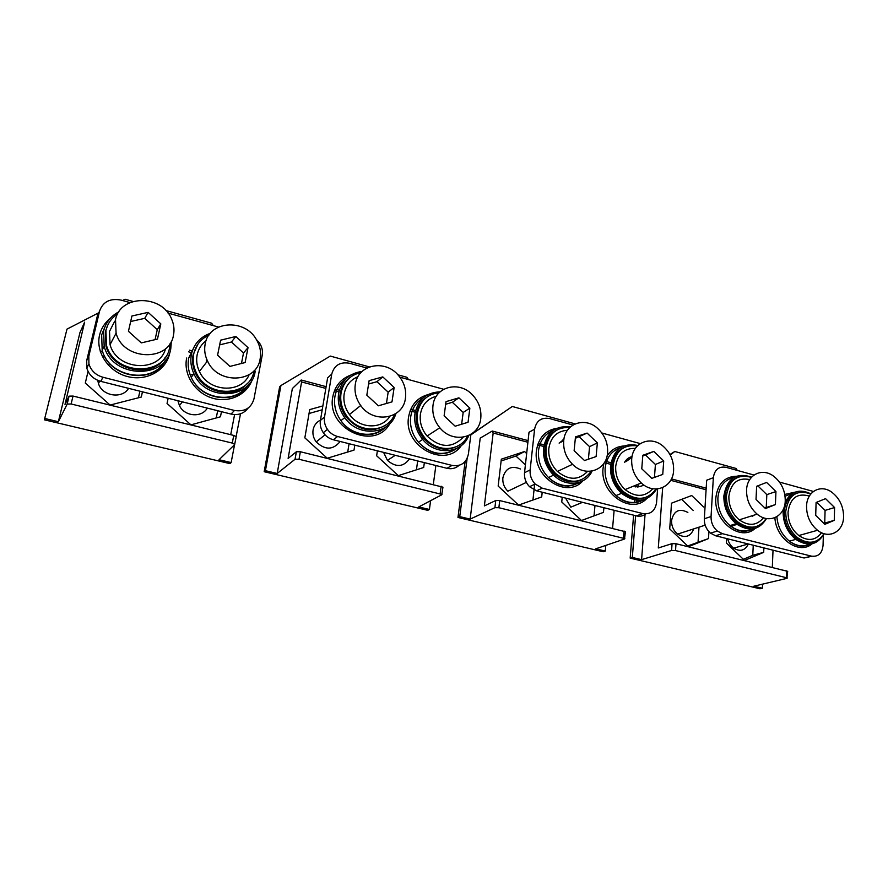 <?xml version="1.0" encoding="UTF-8"?>
<svg xmlns="http://www.w3.org/2000/svg" width="888" height="888" viewBox="0 0 888 888"><rect width="100%" height="100%" fill="white"/><g stroke="black" fill="none" stroke-linecap="round" stroke-linejoin="round"><path stroke-width="1.33" d="M562.204 497.247L561.738 501.953L581.507 520.512L603.474 512.365L603.884 507.714M594.039 515.861L594.982 505.472M542.191 492.218L541.691 496.947L518.57 505.094L498.168 486.091L501.332 459.163L524.542 451.537L526.651 453.524M534.72 483.56L532.944 500.033M524.542 451.537L515.972 456.055L525.396 464.912M501.121 460.95L515.972 456.055M605.783 545.41L605.294 551.071L603.207 551.759L457.986 517.471L465.123 461.538M457.986 517.471L459.74 516.638L467.132 458.452M470.829 434.909L512.287 406.482L470.851 434.743M575.124 423.887L512.287 406.482M527.905 442.257L493.162 433L484.371 505.905L495.748 500.521L494.905 507.67L470.152 519.103L459.74 516.638M470.152 519.103L480.208 438.117L492.263 431.035L493.162 433M625.43 531.879L624.464 539.049L595.781 548.817L605.294 551.071M612.587 528.205L614.119 510.278M625.441 531.723L499.711 500.566L498.878 507.725L624.875 538.628M495.748 500.521L499.711 500.566M494.905 507.67L498.878 507.725M194.084 374.103L190.276 375.069M168.143 398.279L167.044 403.463L190.953 424.853L220.457 416.794L221.467 411.666M216.239 417.948L217.671 410.722M142.457 391.83L141.303 397.047L110.112 405.05L85.292 383.072L88.067 371.406M139.904 391.186L138.439 397.78M102.475 356.843L104.74 356.299M100.288 351.515L102.464 351.004M234.565 444.688L231.135 462.57L229.992 463.636L44.4 419.824L66.977 329.137L98.801 312.743M44.4 419.824L66.977 329.137M122.511 300.51L125.019 299.223L133.045 301.443M240.504 413.786L236.13 436.574M213.264 325.596L211.677 323.221L165.912 310.545M58.375 421.711L79.964 332.556L84.626 322.155L64.99 404.44L69.075 396.159L67.166 404.073L58.375 421.711L44.988 418.548M236.153 436.929L234.632 444.633L219.047 459.718L231.135 462.57M230.714 434.687L234.599 414.596M236.186 436.73L233.755 435.431L73.016 396.059L71.118 403.996L232.279 443.079L234.732 444.355M69.075 396.159L73.016 396.059M67.166 404.073L71.118 403.996M377.389 450.827L376.634 455.766L398.301 475.635L423.676 467.499L424.353 462.626M416.428 469.83L417.671 460.95M354.8 445.154L354.012 450.116L327.261 458.241L304.839 437.851L309.712 409.601L322.877 405.916M349.062 443.711L347.73 452.025M309.046 413.486L322.222 409.779M430.602 500.677L429.415 509.468L427.739 510.334L264.18 471.717L279.653 386.824L280.919 385.559L330.281 356.077L369.408 366.911M264.18 471.717L265.423 470.684L280.919 385.559M421.678 399.4L420.579 397.746M408.447 379.542L406.959 377.311L397.891 374.803M325.841 388.411L301.609 381.951L288.123 458.419L296.37 451.748L295.049 459.263L277.189 473.471L265.423 470.684M277.189 473.471L292.352 388.578L301.21 380.009L301.609 381.951M442.923 487.357L441.747 494.794L418.725 506.937L429.415 509.468M433.333 484.304L435.875 465.512M442.946 487.168L300.344 451.737L299.034 459.263L441.991 494.427M296.37 451.748L300.344 451.737M295.049 459.263L299.034 459.263M726.639 538.539L726.395 543.045L744.533 560.439L763.68 552.347L752.78 555.311L753.257 545.232M743.345 559.296L752.78 555.311M763.68 552.347L763.88 547.896M708.913 531.623L708.502 538.583L688.411 546.697L669.719 528.904L671.517 503.174L691.708 495.537L703.596 506.959M708.502 538.583L687.656 545.987M698.989 527.172L698.079 541.78M681.629 499.345L693.295 510.533M762.548 584.138L762.37 588.222L759.973 588.777L630.169 558.13L633.599 515.173M634.587 502.808L634.809 500.055M635.852 486.99L635.997 485.126M630.169 558.13L632.312 557.453L635.619 515.684M636.663 502.53L636.84 500.321M637.884 487.257L638.117 484.271M670.24 455.045L674.791 451.481L669.952 454.501M737.373 470.451L736.063 468.453L674.791 451.481M662.681 487.59L658.297 547.974L672.061 543.645L671.594 550.46L641.591 559.651L632.312 557.453M641.591 559.651L645.054 514.463M787.678 571.484L786.857 578.377L753.845 586.202L762.37 588.222M772.316 567.321L773.026 550.194M787.689 571.35L676.001 543.734L675.535 550.56L787.434 577.955M672.061 543.645L676.001 543.734M671.594 550.46L675.535 550.56M468.731 435.553C462.182 453.557 435.997 456.132 422.71 439.449C416.428 431.668 413.841 423.088 414.951 413.708C417.948 399.733 426.318 392.441 440.06 391.841M395.87 413.586C390.021 434.776 358.341 437.751 344.711 417.638C339.405 410.056 337.373 401.987 338.628 393.395C341.503 380.552 349.328 373.226 362.104 371.406M470.895 434.387L468.409 454.034C466.4 462.903 460.95 466.7 452.048 465.412L337.606 436.508C333.422 435.386 330.036 433.011 327.439 429.37C324.841 425.485 323.876 421.356 324.531 416.983L331.746 374.103C334.243 365.212 340.193 361.605 349.595 363.27L366.855 368.043M337.606 436.508L333.377 439.771C329.226 438.672 325.863 436.308 323.288 432.7C320.723 428.849 319.758 424.764 320.413 420.424L327.617 377.9L331.746 374.103M399.866 377.167L443.667 389.277M333.377 439.771L446.964 468.298L452.048 465.412M459.063 465.368C455.666 468.365 451.637 469.352 446.964 468.298M255.2 371.206C251.582 399.389 205.861 402.031 193.917 373.759C190.953 367.31 190.121 360.806 191.431 354.245C193.928 343.956 200.222 336.985 210.29 333.333M171.384 341.17L170.774 348.74C166.134 379.864 112.232 378.688 104.162 346.242L103.652 330.891C105.85 322.366 110.933 315.984 118.937 311.766M256.321 339.449C244.577 318.17 208.902 320.779 205.184 343.9C204.062 349.65 204.828 355.333 207.492 360.961C217.971 385.126 257.032 382.939 260.151 358.752C261.305 352.081 260.029 345.643 256.321 339.449L259.54 343.079C262.06 346.942 262.948 350.993 262.226 355.233L253.99 398.823C251.215 408.136 244.7 412.021 234.454 410.467L102.997 377.267C95.693 375.136 91.009 370.651 88.922 363.836L88.822 356.277L99.578 311.078C102.964 301.742 110.09 298.079 120.946 300.077L129.992 302.586M102.997 377.267L100.744 381.352C93.518 379.243 88.867 374.803 86.802 368.054L86.713 360.561L97.391 315.751L99.578 311.078M168.076 313.109L218.537 327.05M100.744 381.352L231.058 414.074L234.454 410.467M248.163 408.036C244.011 413.519 238.306 415.54 231.058 414.074M656.709 488.977C647.707 502.353 635.986 503.807 621.533 493.34C613.641 485.703 609.978 476.512 610.544 465.734C613.63 449.406 622.743 442.646 637.873 445.476M592.096 471.073C585.603 485.314 565.834 487.645 553.613 475.147C546.142 467.377 542.79 458.308 543.556 447.918C546.653 432.323 555.588 425.33 570.385 426.939M635.808 485.203L635.131 486.824M657.586 488.911L656.576 502.497C655.189 510.944 650.593 514.64 642.801 513.575L542.268 488.189L535.175 484.038C531.39 479.997 529.714 475.291 530.136 469.93L534.598 429.17C536.385 420.69 541.391 417.149 549.616 418.559L572.971 425.008M542.268 488.189L536.563 490.809L529.526 486.702C525.763 482.695 524.098 478.022 524.531 472.705L529.015 432.256L534.598 429.17M601.864 432.989L640.259 443.6M536.563 490.809L636.452 515.895L642.801 513.575M645.787 513.93C643.079 516.05 639.971 516.705 636.452 515.895M824.142 533.699C817.36 545.165 807.914 547.064 795.781 539.382C787.345 532.301 783.127 523.054 783.116 511.643L783.305 509.224M785.136 502.242C790.942 491.253 799.522 488.467 810.888 493.861M766.51 518.548C759.018 530.447 748.862 532.167 736.063 523.687C727.738 516.394 723.676 507.126 723.864 495.881C726.917 478.421 736.163 472.172 751.592 477.145M823.343 535.231L823.054 545.376C822.155 553.435 818.259 557.031 811.377 556.132L722.366 533.666L717.293 531.024C713.009 527.195 710.933 522.366 711.055 516.527L713.341 477.7C714.574 469.597 718.814 466.133 726.062 467.321L753.99 475.036M722.366 533.666L715.562 535.764L710.511 533.144C706.26 529.348 704.195 524.553 704.328 518.759L706.67 480.219L713.341 477.7M779.475 482.084L813.397 491.453M715.562 535.764L804.084 557.997L811.377 556.132M811.898 556.254L804.084 557.997M97.769 380.353L98.446 383.472C102.042 396.159 122.222 399.3 128.582 388.345M148.13 312.376L131.935 315.995L128.438 331.302L141.303 342.89L157.476 339.083L160.817 323.876L148.13 312.376L144.733 318.337L130.669 321.512M115.518 319.669L116.084 333.2C123.343 360.939 169.43 362.015 173.449 335.331C174.581 329.837 173.948 324.398 171.573 318.992C162.06 294.394 120.224 294.328 115.518 319.669M155.067 339.649L157.265 329.681L144.733 318.337M160.817 323.876L157.265 329.681M114.741 321.201L109.513 331.413L110.057 344.633C116.794 370.562 159.529 373.071 165.579 348.596M565.578 498.09L570.795 507.17L582.506 502.342M634.298 485.814C637.762 486.979 640.936 486.702 643.822 484.992M579.52 483.66L577.533 483.205M569.219 485.658L567.532 487.556M631.901 457.398L625.763 461.782M653.823 451.426L642.823 455.267L641.758 468.786L651.781 478.388L662.748 474.414L663.725 460.972L653.823 451.426L642.757 456.032M631.701 459.151C631.268 468.464 634.465 476.401 641.291 482.983C653.99 495.116 673.049 487.445 673.604 470.474C673.903 460.728 670.385 452.614 663.025 446.131C650.66 435.309 632.556 442.546 631.701 459.151M654.445 477.422L655.422 464.48L645.598 455.045M663.725 460.972L655.422 464.48M635.353 448.418C624.242 448.107 617.693 454.046 615.717 466.222C615.251 475.358 618.37 483.128 625.074 489.566C635.619 497.546 644.866 497.28 652.802 488.744M520.479 468.986C511.322 465.279 505.45 468.231 502.863 477.855C502.442 483.005 504.107 487.468 507.869 491.208L526.373 482.362M563.758 440.326L561.083 442.135M587.101 433.078L575.48 436.907L574.125 450.682L584.504 460.539L596.114 456.565L597.358 442.879L587.101 433.078L575.335 438.317M563.714 440.781C563.092 449.772 566.033 457.609 572.516 464.302C585.536 477.788 606.726 470.407 607.581 452.636C608.08 443.145 604.772 435.076 597.668 428.438C584.915 416.472 564.912 423.443 563.714 440.781M588.4 459.207L589.577 446.664L579.409 436.974M597.358 442.879L589.577 446.664M567.443 430.291C556.965 431.024 550.76 437.074 548.828 448.418C548.185 457.22 551.048 464.901 557.409 471.45C568.686 480.541 578.765 480.508 587.623 471.339M383.583 452.381L387.434 460.384C396.004 467.632 403.352 467.132 409.49 458.896M458.918 397.835L446.031 401.62L444.111 415.85L455.189 426.207L468.054 422.266L469.863 408.125L458.918 397.835L452.336 402.286L445.676 404.262M432.989 405.461C432.068 413.597 434.354 421.023 439.838 427.761C453.058 444.366 479.243 437.973 480.763 418.37C481.596 409.59 478.865 401.787 472.56 394.971C459.362 380.33 434.931 386.447 432.989 405.461M461.638 424.231L463.17 412.454L452.336 402.286M469.863 408.125L463.17 412.454M436.297 396.27C427.472 398.679 422.166 404.662 420.401 414.208C419.469 422.177 421.7 429.459 427.073 436.03C440.137 448.085 452.17 448.484 463.17 437.229M320.457 420.157C316.439 422.133 313.986 425.385 313.087 429.903C312.443 434.21 313.486 438.206 316.195 441.891C325.086 450.294 333.067 450.161 340.148 441.48M382.784 376.901L369.119 380.652L366.833 395.16L378.344 405.805L391.985 401.887L394.139 387.479L382.784 376.901L376.923 381.707L368.598 384.005M355.289 384.46C354.234 391.919 356.044 398.934 360.706 405.505C373.604 424.375 403.463 418.947 405.461 398.024C406.449 389.821 404.151 382.328 398.568 375.557C385.414 358.963 357.753 364.258 355.289 384.46M386.435 403.485L388.156 392.152L376.923 381.707M394.139 387.479L388.156 392.152M357.964 376.712C350.405 379.831 345.809 385.559 344.178 393.906C343.134 401.221 344.888 408.08 349.45 414.496C359.474 428.871 381.596 429.714 389.788 416.428M177.9 400.732L179.443 405.616C184.471 416.583 201.82 418.037 207.281 408.103M207.093 360.106L207.115 361.46M235.831 336.485L220.601 340.171L217.582 355.178L229.925 366.411L245.132 362.559L248.018 347.641L235.831 336.485L231.457 342.002L219.658 344.877M241.469 363.492L243.501 353.013L231.457 342.002M248.018 347.641L243.501 353.013M206.049 340.759C201.398 344.322 198.446 348.995 197.169 354.756C196.07 360.384 196.814 365.945 199.4 371.439C208.469 392.23 241.37 393.983 249.162 374.669M687.856 512.42C679.242 508.025 673.814 510.711 671.583 520.468C671.428 526.04 673.437 530.591 677.611 534.11C685.125 538.505 690.509 536.763 693.739 528.882M756.643 486.291L756.021 499.4L765.456 508.569L775.402 504.584L775.946 491.552L766.61 482.439L756.643 486.291M746.564 490.198C746.464 499.889 749.994 507.869 757.164 514.152C769.141 524.386 785.159 516.416 785.247 500.643C785.214 490.598 781.418 482.506 773.859 476.368C762.248 467.177 746.919 474.692 746.564 490.198M764.934 508.058L766.255 507.536L766.821 494.627L757.819 485.836M775.946 491.552L766.821 494.627M749.738 479.576C737.873 477.3 730.913 482.894 728.87 496.37C728.726 505.871 732.189 513.708 739.238 519.846C748.817 526.418 756.898 525.718 763.48 517.748M775.402 504.584L766.255 507.536M727.749 538.827C728.693 542.768 730.658 545.887 733.643 548.174C740.204 552.003 745.11 550.604 748.34 543.989M736.918 524.342L731.013 526.44M816.094 502.497L815.706 515.384L824.841 524.331L834.265 520.357L834.598 507.548L825.551 498.645L816.094 502.497M806.548 506.404C806.615 516.228 810.278 524.186 817.537 530.28C829.07 539.682 843.722 531.635 843.6 516.416C843.389 506.271 839.493 498.235 831.912 492.296C820.745 483.816 806.659 491.419 806.548 506.404M823.909 523.421L824.73 523.076L825.085 510.389L816.771 502.231M834.598 507.548L825.085 510.389M809.345 496.07C797.202 492.674 790.098 498.035 788.033 512.121C788.067 521.767 791.652 529.581 798.789 535.542C807.98 541.536 815.55 540.603 821.522 532.711M834.265 520.357L824.73 523.076M107.814 325.052L105.45 331.368L105.983 346.009C112.499 371.75 153.169 378.821 165.401 357.087M117.682 313.864C111.577 317.937 107.659 323.465 105.916 330.447L106.438 345.121C114.197 375.813 165.19 376.901 169.619 347.419L170.174 343.279M197.869 344.222L193.14 354.701C191.897 360.95 192.696 367.133 195.549 373.271C204.362 393.551 234.887 399.034 247.53 383.183M208.98 335.042C200.866 338.883 195.793 345.155 193.751 353.846C192.507 360.106 193.318 366.311 196.17 372.449C207.415 398.856 250.072 396.869 254.135 370.629M206.36 358.319L206.338 362.459M348.773 378.543C344.156 382.473 341.303 387.557 340.193 393.817C339.005 401.975 340.948 409.646 346.009 416.827C358.386 430.691 371.695 433.388 385.958 424.897M361.005 372.516C350.094 374.98 343.445 381.84 341.059 393.073C339.871 401.243 341.813 408.935 346.886 416.128C359.252 434.21 387.568 432.822 394.55 414.407M426.595 397.313C420.99 401.243 417.604 406.837 416.45 414.097C415.395 423.01 417.86 431.146 423.842 438.528C434.72 449.639 446.22 452.025 458.352 445.698M439.138 392.707C427.172 394.139 419.935 401.043 417.427 413.42C416.372 422.333 418.847 430.491 424.83 437.884C436.885 452.891 460.328 451.615 467.576 436.052M556.865 430.003C550.038 433.599 546.065 439.693 544.932 448.285C544.2 458.141 547.385 466.744 554.489 474.103C563.17 481.851 572.127 483.771 581.363 479.875M569.796 427.494C556.61 426.939 548.706 433.677 546.087 447.685C545.365 457.553 548.551 466.178 555.677 473.548C569.696 484.515 581.573 483.738 591.297 471.206M563.858 439.616L562.537 440.104M563.891 439.427L559.129 443.134M624.308 447.419C617.071 450.738 612.92 456.954 611.854 466.089C611.321 476.301 614.796 485.026 622.299 492.252C630.003 498.723 637.861 500.432 645.887 497.38M637.44 445.898C623.831 444.233 615.717 450.771 613.097 465.534C612.565 475.768 616.061 484.504 623.565 491.741C636.496 501.309 647.341 500.388 656.099 488.999M632.034 456.599C628.815 457.353 626.34 459.251 624.597 462.293M737.884 477.245C730.247 480.064 725.973 486.391 725.074 496.203C724.897 506.859 728.759 515.651 736.663 522.555C742.956 527.383 749.283 528.782 755.644 526.728M751.403 477.367C737.362 473.715 729.048 479.831 726.451 495.726C726.284 506.393 730.147 515.195 738.061 522.111C749.539 529.859 758.929 528.66 766.222 518.492M752.347 516.228L754.5 514.996M749.861 516.472L755.921 514.552M797.069 492.984C789.332 495.537 785.059 501.864 784.27 511.954C784.293 522.766 788.3 531.535 796.303 538.239C801.975 542.413 807.636 543.656 813.286 541.98M810.8 493.972C796.647 489.233 788.278 495.071 785.725 511.51C785.736 522.333 789.754 531.113 797.768 537.828C808.646 544.855 817.393 543.456 823.997 533.666M610.7 464.335L604.351 462.637M543.745 446.486L537.651 444.866M610.966 462.737L605.172 461.194M544.055 444.866L538.195 443.301M528.083 440.603L492.995 431.235M624.064 531.013L623.498 537.939M191.797 352.68L188.7 351.859M192.33 350.927L189.533 350.183M233.755 435.431L232.279 443.079M415.207 412.232L410.112 410.867M338.916 391.897L334.476 390.709M415.595 410.556L410.756 409.268M339.349 390.198L335.176 389.077M326.129 386.669L301.676 380.131M441.136 486.213L440.171 493.484M706.093 489.754L670.684 480.319M706.182 488.167L671.439 478.887M786.624 570.829L786.38 577.433M320.413 420.424L324.531 416.983M384.282 427.983C372.716 438.772 351.149 435.331 340.937 420.657C335.664 413.142 333.655 405.128 334.909 396.603C336.219 389.355 339.704 383.649 345.365 379.487M389.799 423.687C374.825 451.382 325.896 428.793 332.834 396.647C334.976 385.958 340.981 378.765 350.816 375.069M456.254 448.651C443.256 456.654 430.636 454.512 418.415 442.224C412.176 434.51 409.612 425.996 410.722 416.683C412.121 408.291 416.228 402.086 423.043 398.057M461.372 445.499C445.51 469.186 402.897 446.442 408.647 416.705C410.822 405.072 417.271 397.702 427.983 394.616M86.713 360.561L88.822 356.277M165.268 360.384C153.469 384.537 109.069 377.9 102.175 350.094L101.665 334.865L104.928 326.862M169.63 353.48C166.145 370.485 146.642 381.529 127.683 376.601C108.68 371.939 95.349 352.192 99.6 334.954C101.254 328.294 104.784 322.777 110.19 318.426M246.786 386.424C234.199 404.417 200.666 399.3 191.22 377.289C188.278 370.895 187.457 364.435 188.767 357.92L194.772 345.654M252.248 379.442C247.264 394.783 228.882 403.452 211.866 397.968C194.794 392.663 183.15 374.192 186.691 357.997M524.531 472.705L530.136 469.93M578.632 482.573C568.52 487.978 558.485 486.302 548.507 477.544C541.081 469.841 537.762 460.828 538.539 450.516C539.937 440.581 544.777 433.91 553.058 430.514M582.85 480.852C566.933 499.278 532.378 477.056 536.474 450.527C538.55 437.662 545.399 430.236 557.009 428.249M642.856 499.933C633.965 504.428 625.019 502.974 616.039 495.548C608.202 487.978 604.573 478.843 605.15 468.143C606.493 457.553 611.566 450.782 620.368 447.818M646.597 498.734C631.091 515.084 599.711 493.351 603.074 468.143L603.907 463.314M607.059 455.977C611.133 449.828 616.716 446.498 623.809 445.987M704.328 518.759L711.055 516.527M752.18 529.004C744.943 532.445 737.551 531.302 729.98 525.596C721.711 518.359 717.671 509.157 717.881 497.99C719.08 486.513 724.364 479.698 733.721 477.544M755.133 528.427C740.648 542.091 713.519 521.323 715.828 497.968C717.56 483.96 724.419 476.723 736.407 476.223M785.059 496.237L792.784 493.229M809.612 544.111C803.096 547.152 796.358 546.164 789.421 541.147C781.951 535.02 777.766 526.873 776.878 516.705M812.198 543.756C799.411 555.255 775.946 539.083 774.891 517.693M784.781 494.438L795.115 492.119M327.439 429.37L323.288 432.7M344.711 417.638L340.937 420.657C351.226 435.975 373.67 439.338 385.081 427.505M422.71 439.449L418.415 442.224C430.98 455.156 443.867 457.176 457.076 448.262M88.922 363.836L86.802 368.054M104.162 346.242L102.175 350.094C108.969 378.499 154.212 385.026 165.557 360.006M193.917 373.759L191.22 377.289C200.644 399.966 235.142 404.939 247.319 385.925M535.175 484.038L529.526 486.702M553.613 475.147L548.507 477.544C558.73 486.868 569.03 488.478 579.387 482.339M621.533 493.34L616.039 495.548C625.23 503.507 634.398 504.917 643.556 499.778M717.293 531.024L710.511 533.144M736.063 523.687L729.98 525.596C737.673 531.779 745.254 532.889 752.735 528.937M795.781 539.382L789.421 541.147C796.436 546.608 803.329 547.585 810.1 544.078M98.446 383.472L99.756 381.074M108.436 365.29L109.59 363.181M110.057 344.633L116.084 333.2M625.074 489.566L641.291 482.983M557.409 471.45L572.516 464.302M387.434 460.384L395.238 455.311M427.073 436.03L439.838 427.761M316.195 441.891L325.041 434.854M349.45 414.496L360.706 405.505M179.443 405.616L182.395 401.853M199.4 371.439L207.492 360.961M677.611 534.11L705.183 525.163M739.238 519.846L757.164 514.152M733.643 548.174L748.284 543.978M798.789 535.542L817.537 530.28M105.983 346.009L106.438 345.121M195.549 373.271L196.17 372.449M346.009 416.827L346.886 416.128M423.842 438.528L424.83 437.884M554.489 474.103L555.677 473.548M622.299 492.252L623.565 491.741M736.663 522.555L738.061 522.111M796.303 538.239L797.768 537.828"/></g></svg>
